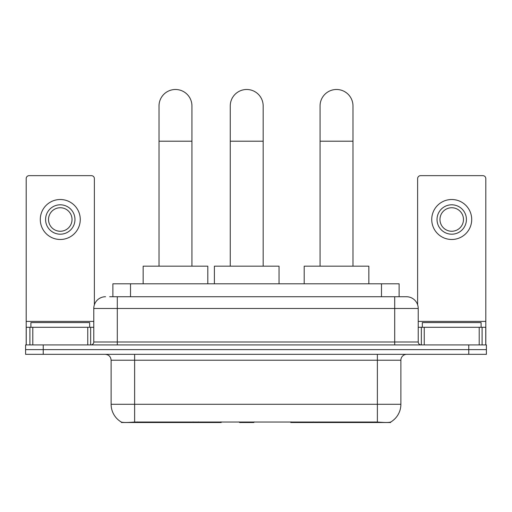 <?xml version="1.0" encoding="UTF-8"?>
<svg xmlns="http://www.w3.org/2000/svg" width="512" height="512" viewBox="0 0 512 512"><rect width="100%" height="100%" fill="white"/><g stroke="black" fill="none" stroke-linecap="round" stroke-linejoin="round"><path stroke-width="0.77" d="M221.197 421.933L221.197 422.509L121.402 422.509L121.402 422.093M112.89 296.73L112.89 283.802L399.11 283.802L399.11 296.73M390.598 422.093L390.598 422.509L290.803 422.509L290.803 421.933M111.117 404.288L134.63 404.288L134.63 360.211L111.117 360.211L111.117 404.288A20.57 20.57 0 0 0 121.286 422.035C122.81 422.63 127.258 422.63 134.63 422.035L377.37 422.035C384.736 422.63 389.184 422.63 390.714 422.035A20.57 20.57 0 0 0 400.883 404.288L400.883 360.211A5.875 5.875 0 0 1 406.758 354.33M43.232 344.928L486.4 344.928L486.4 349.632L25.6 349.632L25.6 354.33L43.232 354.33L43.232 349.632L25.6 349.632L25.6 344.928L43.232 344.928L43.232 349.632L486.4 349.632L486.4 354.33L43.232 354.33M109.92 296.73L402.349 296.73M109.651 296.73L117.293 296.73L117.293 308.486L93.779 308.486L93.779 341.99A2.938 2.938 0 0 1 90.842 344.928M105.536 296.73A11.757 11.757 0 0 0 93.779 308.486M406.464 296.73A11.757 11.757 0 0 1 418.221 308.486L394.707 308.486L394.707 296.73L406.285 296.73M418.221 308.486L418.221 341.99C418.394 343.776 419.373 344.755 421.158 344.928M486.4 344.928L486.4 349.632M89.664 327.296L89.664 322.592L30.893 322.592L30.893 327.296M87.757 344.928L87.757 327.296L32.8 327.296L32.8 344.928M94.368 304.819L94.368 178.592A2.938 2.938 0 0 0 91.43 175.654L29.126 175.654A2.938 2.938 0 0 0 26.189 178.592L26.189 327.296L32.8 327.296M87.757 327.296L93.779 327.296M26.189 344.928L26.189 327.296M60.275 204.806A14.694 14.694 0 0 0 45.581 219.501A14.694 14.694 0 0 0 60.275 234.195A14.694 14.694 0 0 0 74.97 219.501A14.694 14.694 0 0 0 60.275 204.806M60.275 207.744A11.757 11.757 0 0 0 48.525 219.501A11.757 11.757 0 0 0 60.275 231.258A11.757 11.757 0 0 0 72.032 219.501A11.757 11.757 0 0 0 60.275 207.744M60.275 239.482A19.981 19.981 0 0 0 80.262 219.501A19.981 19.981 0 0 0 60.275 199.514A19.981 19.981 0 0 0 40.294 219.501A19.981 19.981 0 0 0 60.275 239.482M481.107 327.296L481.107 322.592L422.336 322.592L422.336 327.296M159.021 266.17L159.021 105.946A16.454 16.454 0 0 1 175.475 89.491A16.454 16.454 0 0 1 191.936 105.946A16.454 16.454 0 0 0 175.475 89.491M191.936 266.17L191.936 105.946M207.802 283.802L207.802 266.17L143.149 266.17L143.149 283.802M320.064 266.17L320.064 105.946A16.454 16.454 0 0 1 336.525 89.491A16.454 16.454 0 0 1 352.979 105.946A16.454 16.454 0 0 0 336.525 89.491M352.979 266.17L352.979 105.946M368.851 283.802L368.851 266.17L304.198 266.17L304.198 283.802M230.259 266.17L230.259 105.946A16.454 16.454 0 0 1 246.714 89.491A16.454 16.454 0 0 1 263.168 105.946A16.454 16.454 0 0 0 246.714 89.491M263.168 266.17L263.168 105.946M254.342 421.933L253.766 422.509L239.661 422.509L239.085 421.933M279.04 283.802L279.04 266.17L214.387 266.17L214.387 283.802M479.2 344.928L479.2 327.296L424.243 327.296L424.243 344.928M485.811 344.928L485.811 327.296L485.811 344.928M479.2 327.296L485.811 327.296L485.811 178.592A2.938 2.938 0 0 0 482.874 175.654L420.57 175.654A2.938 2.938 0 0 0 417.632 178.592L417.632 304.819M418.221 327.296L424.243 327.296M451.725 204.806A14.694 14.694 0 0 0 437.03 219.501A14.694 14.694 0 0 0 451.725 234.195A14.694 14.694 0 0 0 466.419 219.501A14.694 14.694 0 0 0 451.725 204.806M451.725 207.744A11.757 11.757 0 0 0 439.968 219.501A11.757 11.757 0 0 0 451.725 231.258A11.757 11.757 0 0 0 463.475 219.501A11.757 11.757 0 0 0 451.725 207.744M451.725 239.482A19.981 19.981 0 0 0 471.706 219.501A19.981 19.981 0 0 0 451.725 199.514A19.981 19.981 0 0 0 431.738 219.501A19.981 19.981 0 0 0 451.725 239.482M318.931 421.933L318.931 422.509M374.726 422.509L374.726 421.933M193.069 421.933L193.069 422.509M137.274 422.509L137.274 421.933M130.522 296.73L130.522 283.802M381.478 296.73L381.478 283.802M198.592 421.933L198.592 422.509M313.408 421.933L313.408 422.509M291.162 421.933L291.162 422.509M220.838 421.933L220.838 422.509M377.37 354.33L377.37 360.211L134.63 360.211L134.63 354.33M400.883 360.211L377.37 360.211L377.37 404.288L400.883 404.288M377.37 422.035L377.37 404.288L134.63 404.288L134.63 422.035M468.768 354.33L468.768 344.928M117.293 344.928L117.293 341.99L418.221 341.99M93.779 341.99L117.293 341.99L117.293 308.486L394.707 308.486L394.707 344.928M93.779 321.414L26.189 321.414M90.65 327.296L90.65 344.928M26.234 327.296L26.234 344.928M29.907 344.928L29.907 327.296M159.021 141.21L191.936 141.21M320.064 141.21L352.979 141.21M230.259 141.21L263.168 141.21M485.811 321.414L418.221 321.414M485.766 344.928L485.766 327.296M482.093 327.296L482.093 344.928M421.35 344.928L421.35 327.296M111.117 360.211C110.771 356.64 108.813 354.682 105.242 354.33"/></g></svg>
